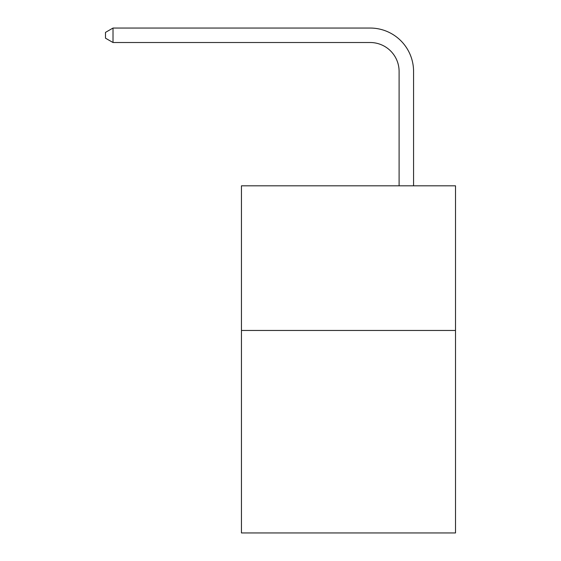 <?xml version="1.0" encoding="UTF-8"?>
<svg xmlns="http://www.w3.org/2000/svg" width="561" height="561" viewBox="0 0 561 561"><rect width="100%" height="100%" fill="white"/><g stroke="black" fill="none" stroke-linecap="round" stroke-linejoin="round"><path stroke-width="0.84" d="M455.511 330.457L455.511 532.95L241.447 532.95L241.447 185.817L455.511 185.817L455.511 330.457L241.447 330.457M399.102 185.817L399.102 71.443A28.927 28.927 0 0 0 370.176 42.517L113.013 42.517L105.489 38.176L105.489 32.391L113.013 28.05L370.176 28.05A43.393 43.393 0 0 1 413.569 71.443L413.569 185.817M399.102 71.443A28.927 28.927 0 0 0 370.176 42.517A28.927 28.927 0 0 1 399.102 71.443A28.927 28.927 0 0 0 370.176 42.517A28.927 28.927 0 0 1 399.102 71.443A28.927 28.927 0 0 0 370.176 42.517A28.927 28.927 0 0 1 399.102 71.443A28.927 28.927 0 0 0 370.176 42.517A28.927 28.927 0 0 1 399.102 71.443A28.927 28.927 0 0 0 370.176 42.517A28.927 28.927 0 0 1 399.102 71.443A28.927 28.927 0 0 0 370.176 42.517A28.927 28.927 0 0 1 399.102 71.443A28.927 28.927 0 0 0 370.176 42.517A28.927 28.927 0 0 1 399.102 71.443A28.927 28.927 0 0 0 370.176 42.517A28.927 28.927 0 0 1 399.102 71.443A28.927 28.927 0 0 0 370.176 42.517A28.927 28.927 0 0 1 399.102 71.443A28.927 28.927 0 0 0 370.176 42.517A28.927 28.927 0 0 1 399.102 71.443A28.927 28.927 0 0 0 370.176 42.517A28.927 28.927 0 0 1 399.102 71.443A28.927 28.927 0 0 0 370.176 42.517A28.927 28.927 0 0 1 399.102 71.443A28.927 28.927 0 0 0 370.176 42.517A28.927 28.927 0 0 1 399.102 71.443A28.927 28.927 0 0 0 370.176 42.517A28.927 28.927 0 0 1 399.102 71.443M113.013 28.05L370.176 28.05L113.013 28.05L370.176 28.05L113.013 28.05L370.176 28.05L113.013 28.05L370.176 28.05L113.013 28.05L370.176 28.05L113.013 28.05L370.176 28.05L113.013 28.05L370.176 28.05L113.013 28.05L370.176 28.05L113.013 28.05L370.176 28.05L113.013 28.05L370.176 28.05L113.013 28.05L370.176 28.05L113.013 28.05L370.176 28.05L113.013 28.05L370.176 28.05L113.013 28.05L370.176 28.05L113.013 28.05L113.013 42.517"/></g></svg>
